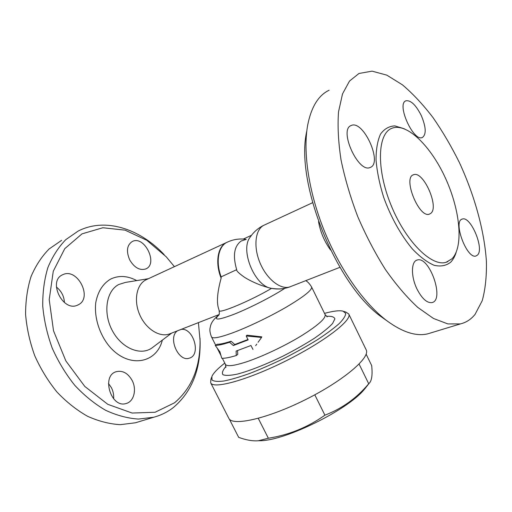 <?xml version="1.0" encoding="UTF-8"?>
<svg xmlns="http://www.w3.org/2000/svg" width="512" height="512" viewBox="0 0 512 512"><rect width="100%" height="100%" fill="white"/><g stroke="black" fill="none" stroke-linecap="round" stroke-linejoin="round"><path stroke-width="0.77" d="M324.518 313.376C333.152 311.027 339.296 310.278 342.963 311.123L345.69 313.318C345.677 315.757 343.539 319.155 339.27 323.526C333.779 328.378 326.451 333.811 317.28 339.821C307.245 346.003 296.346 352.109 284.57 358.138C272.666 363.91 261.229 368.947 250.253 373.242C239.936 376.947 231.181 379.533 224 380.998C217.952 381.773 213.946 381.434 211.987 379.981L211.878 376.48C213.402 373.056 217.683 368.614 224.71 363.155L224.774 363.104M231.078 341.216L229.581 342.266C222.874 344.442 218.086 345.485 215.226 345.402L217.28 344.256C220.045 344.32 224.646 343.309 231.078 341.216L234.746 344.512L247.968 339.507M246.189 335.974L246.989 335.187L261.818 336.864L261.549 337.44L246.189 335.974L248.166 339.898L233.325 345.542L229.581 342.266M258.074 342.278L261.549 337.44M237.549 350.592L237.747 354.432L236.269 355.501L236.115 351.072L250.976 345.504L252.947 349.414M211.59 377.331L210.848 379.52L210.688 382.81C213.12 389.44 247.398 380.154 285.939 360.89C324.518 341.702 352.57 319.917 348.736 313.984L346.01 312.134L343.814 311.411M210.688 382.81L228.787 418.24C232.058 426.502 266.982 418.899 305.312 399.738C343.68 380.666 370.765 357.344 366.144 349.76L348.736 313.984M229.306 419.021L238.669 437.357C246.131 440.083 252.691 441.21 258.342 440.755L268.346 438.234C288.954 434.957 307.808 427.277 324.915 415.181C342.157 408.531 356.755 398.054 368.71 383.75L369.094 383.405C371.795 380.787 372.653 374.842 371.674 365.555L366.125 354.17M367.072 385.971L363.77 390.042C346.79 410.253 286.234 440.096 261.082 440.698L258.342 440.755M258.272 418.349L268.346 438.234M314.797 394.816L324.915 415.181M359.098 364.077L368.71 383.75M215.226 345.402L219.904 351.827L221.741 358.246C224.672 358.477 229.517 357.562 236.269 355.501M234.746 344.512L233.325 345.542M226.298 242.637L145.645 279.981C136.454 284.845 133.542 300.8 139.763 314.848C145.869 328.947 159.494 337.536 169.254 334.035L170.413 333.587M227.264 242.189C233.299 239.347 239.616 238.406 246.214 239.379L241.197 241.011C234.106 246.176 232.608 255.725 236.691 269.67C236.288 270.893 239.117 273.581 245.19 277.734C253.171 282.477 261.715 285.978 270.835 288.237L271.526 288.384C250.771 300.672 218.49 314.189 219.149 310.547L218.323 307.725C216.57 301.293 217.504 291.443 221.133 278.189L221.146 276.851C215.341 261.517 218.509 245.626 227.501 242.074M271.526 288.384C277.235 289.107 281.459 289.088 284.205 288.333M198.413 322.637L200.058 340.467C200.262 367.392 191.75 388.173 174.528 402.81L155.085 412.262L132.122 413.043L107.795 404.326L84.774 386.413L65.875 360.947L53.523 330.816L49.216 299.68L53.261 271.264L64.768 248.653L82.01 233.862L102.848 227.744L125.082 230.157L146.746 240.256L166.176 256.749L174.419 266.643M132.026 380.25C136.973 389.197 134.029 401.542 126.227 403.475C111.104 408.717 100.902 375.648 116.346 371.667C122.624 370.272 127.853 373.126 132.026 380.25M78.342 304.768L77.517 305.158C62.854 312.339 47.462 280.749 62.752 274.714C77.286 267.251 93.043 297.811 78.342 304.768M129.728 259.942C126.022 251.187 126.906 245.024 132.378 241.453C144.582 235.142 158.547 264.192 145.664 268.979C139.674 270.675 134.362 267.661 129.728 259.942M181.184 329.376C193.504 327.546 201.408 355.078 189.37 358.138C178.47 362.445 167.501 337.382 177.44 330.835M164.128 254.605C139.968 228.768 105.261 217.229 78.253 231.008L65.798 239.648C58.413 247.232 52.442 256.538 47.891 267.558C44.314 279.411 42.598 292.256 42.739 306.086C44.013 320.211 47.187 334.253 52.25 348.211C58.33 361.786 65.856 374.176 74.835 385.389C84.442 395.642 94.714 403.949 105.664 410.31C116.749 415.424 127.661 418.342 138.419 419.072L153.626 417.254C161.024 415.29 167.68 411.987 173.581 407.347C191.507 391.987 200.358 370.33 200.134 342.368L200.006 338.31M61.632 240.333L49.126 248.966C41.69 256.512 35.661 265.722 31.034 276.602C27.373 288.282 25.562 300.915 25.6 314.49C26.765 328.346 29.818 342.093 34.758 355.75C40.71 369.018 48.122 381.114 56.986 392.045C66.49 402.035 76.685 410.112 87.565 416.282C98.592 421.222 109.485 424.019 120.23 424.666L135.469 422.778L139.744 421.478M64.429 302.554C64.083 296.224 61.395 291.046 56.358 287.008M113.632 398.829C113.952 394.931 113.19 391.181 111.347 387.578L108.461 383.469M318.528 221.632C320.371 231.994 324.365 241.427 330.509 249.939M306.765 131.251C294.688 182.445 336.826 286.464 382.182 317.434L386.451 320.467M431.277 332.768L427.795 333.83C416.243 336.589 402.682 332.288 387.11 320.934C364.358 303.859 340.09 269.786 324.346 230.944C308.646 192.083 302.733 151.597 307.738 124.813C311.392 106.778 318.522 95.245 329.126 90.227M475.072 314.342C471.13 319.315 466.234 322.509 460.403 323.91L447.866 323.923L433.459 318.464L417.754 307.392C406.848 297.293 396.077 284.685 385.44 269.555C375.155 253.229 365.926 235.59 357.766 216.646C350.458 197.395 344.883 178.496 341.043 159.942C338.31 142.08 337.478 126.035 338.534 111.802L342.515 93.92L349.504 81.069L358.97 73.478L372.102 71.149L386.842 75.155L402.374 84.794C412.877 93.69 423.091 104.627 433.024 117.6C442.618 131.462 451.411 146.451 459.405 162.573C474.541 195.347 484.358 230.707 486.4 261.363C486.733 276.198 485.344 289.318 482.227 300.704L475.072 314.342M477.536 255.04L476.058 255.962C466.925 259.661 452.538 220.928 462.31 219.072C470.547 215.584 484.563 248.736 477.536 255.04M421.293 115.558C426.093 127.098 426.458 134.4 422.394 137.485C413.485 142.24 396.166 103.77 405.933 100.806C410.803 100.058 415.917 104.979 421.293 115.558M351.098 125.549L351.194 125.504C363.328 119.456 383.136 163.475 370.15 167.475C358.438 173.459 338.515 129.786 351.098 125.549M416.954 288.947C410.822 276.467 411.078 261.325 417.152 260.051C429.37 255.552 444.992 300.122 431.981 302.598C426.957 303.187 421.952 298.637 416.954 288.947M451.949 258.835C463.827 246.79 460.198 210.298 445.542 178.33C431.046 146.285 406.95 122.362 391.936 128.256C377.536 133.402 376.096 168.442 390.931 204.883C405.594 241.382 431.59 267.04 446.144 262.285L451.949 258.835M430.675 213.434L429.459 214.099C419.123 218.746 402.426 177.472 413.536 174.758C423.27 170.291 439.654 207.386 430.675 213.434M225.946 366.464C222.72 370.189 221.715 372.934 222.931 374.701C225.536 375.782 230.394 375.571 237.504 374.067C249.6 370.874 266.17 364.346 283.45 355.898C294.854 350.035 305.197 344.141 314.47 338.221C322.688 332.557 328.717 327.654 332.544 323.526L334.893 318.886C334.208 316.851 331.411 316 326.496 316.333M215.674 345.158L211.514 336.966C212.691 338.854 219.456 337.587 231.814 333.158C247.245 327.514 269.498 316.89 286.342 307.091C303.821 296.698 312.243 290.022 311.622 287.053L325.101 314.566C326.086 318.259 317.965 325.472 300.742 336.205C284.128 346.272 261.907 356.749 246.31 361.907C233.811 365.933 226.835 366.726 225.376 364.288L225.907 367.386M218.861 315.027C212.89 320.64 218.08 320.339 234.426 314.118C250.221 307.821 272.832 296.237 284.813 288.32M227.181 242.214L226.003 242.797C217.523 247.174 215.078 263.238 221.133 278.189M243.296 239.066L251.488 235.309L243.29 239.066M221.146 276.851L236.691 269.67M153.229 346.989L151.949 347.955C140.582 356.134 121.549 348.307 112.262 330.502C102.79 312.813 106.253 290.848 118.758 284.506L125.427 282.419L148.333 278.714M136.742 280.589C127.482 275.68 118.746 275.187 110.547 279.123C102.797 283.782 97.869 291.61 95.763 302.605C94.029 317.408 99.507 334.726 109.856 346.931C128.915 368.73 156.653 363.482 162.336 340.128M263.802 225.286C258.208 228.026 253.67 231.981 250.182 237.133C239.878 249.568 254.419 285.542 270.835 288.237M312.563 202.72L263.514 225.44C255.053 230.042 253.299 247.296 260.179 263.277C266.957 279.302 280.576 289.888 289.709 286.931L289.952 286.854M404.294 128.768L394.854 125.894C389.062 126.163 384.288 128.909 380.518 134.125C377.517 140.749 376.026 149.414 376.051 160.122C377.043 171.744 379.584 184.16 383.693 197.37C390.842 217.171 401.152 235.616 412.467 249.043C420.058 256.947 427.309 262.381 434.227 265.331C440.71 266.765 446.182 265.734 450.643 262.234C453.018 259.821 454.848 256.544 456.134 252.41M327.258 316.858L325.107 314.579M225.376 364.288L222.33 358.278M220.915 355.494L217.216 348.192M364.64 389.062L369.094 383.405M256.806 344.109L255.642 345.658M218.938 314.842C211.738 320.749 211.213 324.115 210.694 325.274L209.99 328.422C209.645 330.643 210.157 333.491 211.514 336.966M311.622 287.053C309.658 283.77 307.686 281.651 305.709 280.691M169.254 334.035L219.04 314.573M218.854 315.078C219.322 314.784 219.424 313.286 219.162 310.586M171.68 333.088L153.222 346.995M200.058 340.467L200.134 342.368M135.469 422.778L153.626 417.254M270.918 288.256C277.114 289.53 283.213 289.146 289.216 287.117L339.904 267.328M382.182 317.434L387.11 320.934M460.403 323.91L427.795 333.83M446.15 262.285L447.859 261.67M417.152 260.051L416.544 260.275M351.194 125.504L350.566 125.83M405.933 100.806L405.536 101.011M462.31 219.072L461.92 219.226M413.536 174.758L413.043 174.976"/></g></svg>
